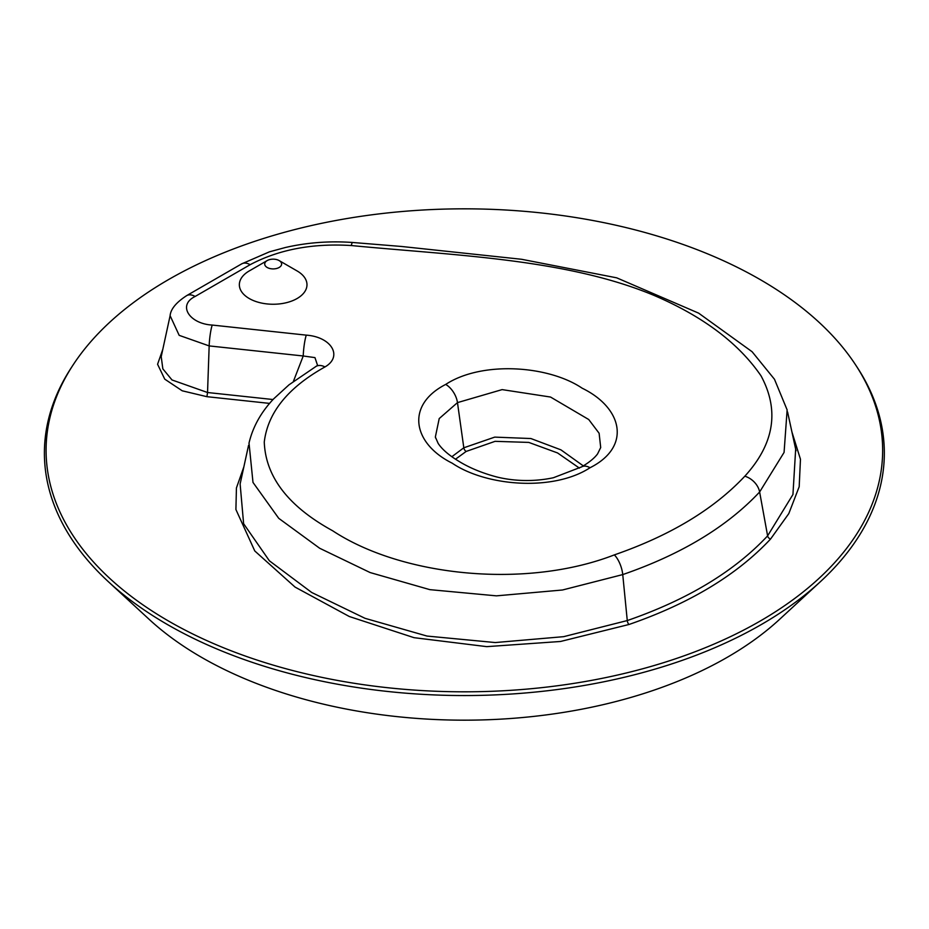 <?xml version="1.0" encoding="UTF-8"?>
<svg xmlns="http://www.w3.org/2000/svg" width="929" height="929" viewBox="0 0 929 929"><rect width="100%" height="100%" fill="white"/><g stroke="black" fill="none" stroke-linecap="round" stroke-linejoin="round"><path stroke-width="1.39" d="M168.602 621.083A418.282 241.494 180 0 1 73.101 364.934A418.282 241.494 180 0 1 464.372 208.828A418.282 241.494 180 0 1 855.632 364.934A418.282 241.494 180 0 1 691.281 653.192A418.282 241.494 180 0 1 168.602 621.083M73.101 364.934L71.521 367.35A419.966 242.469 0 0 0 108.321 581.659A419.966 242.469 0 0 0 167.406 624.532A419.966 242.469 0 0 0 820.423 581.659A419.966 242.469 0 0 0 857.212 367.35L855.632 364.934M108.321 581.659L149.163 619.353A371.797 214.657 0 0 0 779.582 619.353L820.423 581.659M351.278 245.535C454.2 255.51 565.866 258.634 653.9 295.352C702.951 316.336 738.66 343.173 761.037 375.862C779.663 410.444 774.263 443.899 744.826 476.205C713.774 509.278 670.274 535.51 614.336 554.892C525.965 589.195 402.048 576.526 332.628 530.749C288.385 506.456 265.601 476.891 264.266 442.041C267.796 412.569 288.036 387.544 324.976 366.932C343.091 356.562 331.618 336.913 306.268 335.137L212.207 325.057C189.655 323.861 177.125 305.246 195.125 296.467L250.145 264.695C278.805 249.529 312.516 243.143 351.278 245.535A16.896 1.858 94.5 0 1 352.602 242.481C329.493 240.843 307.058 242.527 285.284 247.532L269.48 251.817L241.737 263.848A16.896 9.755 60 0 1 241.726 263.836A16.896 9.755 60 0 1 250.145 264.695M279.141 260.584L297.071 270.931A33.804 19.509 180 0 1 297.071 298.534A33.804 19.509 180 0 1 249.262 298.534A33.804 19.509 180 0 1 249.262 270.931L267.192 260.584A8.454 4.877 180 0 1 279.141 260.584A8.454 4.877 180 0 1 279.141 267.482A8.454 4.877 180 0 1 267.192 267.482A8.454 4.877 180 0 1 267.192 260.584M273.021 399.528L207.539 392.514L209.164 345.913L303.226 355.981A16.896 2.52 -83.9 0 1 306.268 335.137M315.488 366.758A16.896 10.254 57.3 0 1 315.837 366.514A16.896 10.254 57.3 0 1 315.883 366.49A16.896 10.254 57.3 0 1 324.976 366.932M293.378 381.471L303.226 355.981L314.943 357.607L317.497 365.167M162.854 349.188L157.582 364.273L164.747 379.148L182.212 390.795L206.923 396.683L269.596 403.395M243.851 466.904L236.43 487.946L235.908 509.51L254.778 550.967L295.05 587.082L349.327 616.519L414.032 637.677L486.761 646.642L560.512 641.474L628.956 624.497C689.724 603.467 736.929 574.981 770.571 539.029L788.802 513.598L799.184 486.738L800.461 459.24L791.938 432.02M583.319 465.893L560.919 449.845L530.889 438.534L494.739 437.118L463.815 447.79A3.379 1.951 -120 0 0 466.161 451.436L495.087 441.333L528.787 442.413L557.563 452.946L579.429 468.123M455.512 459.205L466.161 451.436M581.299 467.078A16.896 9.755 -120 0 1 581.612 466.881C589.067 462.526 594.386 458.194 597.579 453.898L600.703 447.534L599.112 433.251L588.719 419.513L550.537 397.043L502.113 389.611L457.474 402.617A16.896 9.755 -120 0 0 445.699 384.42C405.23 405.183 412.755 443.609 452.249 463.211C486.215 486.297 553.243 491.731 590.031 467.74A16.896 9.755 -120 0 0 581.612 466.881L553.429 477.727C529.007 482.964 506.526 479.933 493.16 475.973C480.13 472.222 468.75 467.368 459.031 461.399C449.079 455.396 442.134 449.415 438.186 443.47L435.353 437.013L439.208 418.573L457.474 402.617L463.815 447.79L451.854 456.72M212.207 325.057A16.896 2.52 -83.9 0 0 209.164 345.913L179.181 335.346L170.112 315.686L161.216 356.643L162.842 368.848L172.004 379.961L207.539 392.514L206.923 396.683M795.665 449.137L792.948 494.495L767.609 535.87A3.379 2.45 -138.4 0 0 770.571 539.029M744.826 476.205A16.896 12.274 41.6 0 1 759.632 491.987L767.609 535.87C734.293 571.474 687.518 599.704 627.272 620.56A3.379 1.393 -108.7 0 0 628.956 624.497M249.018 443.052L252.99 482.418L278.735 518.324L319.681 548.261L370.125 572.554L429.86 589.648L496.446 595.849L562.486 589.996L622.744 574.587L627.272 620.56L563.659 636.667L495.262 642.554L427.026 636.063L365.039 618.319L311.703 592.481L269.387 560.802L243.619 523.724L240.123 483.974L248.554 445.328M590.031 467.74C631.836 446.71 622.488 407.819 582.169 388.206C548.4 365.352 481.849 360.777 445.699 384.42M614.336 554.892A16.896 6.967 -108.7 0 1 622.744 574.587C681.329 554.346 726.954 526.813 759.632 491.987L784.076 452.411L787.142 409.828M186.357 295.828A16.896 9.755 60 0 1 186.683 295.619A16.896 9.755 60 0 1 186.717 295.608A16.896 9.755 60 0 1 195.125 296.467M795.665 449.16L796.037 450.774M435.596 438L435.376 437.013M787.188 410.049L774.484 379.276L752.107 351.731L698.608 313.131L616.693 277.829L521.599 259.284L401.549 246.475L352.602 242.481M241.691 263.859L186.683 295.619M170.1 315.837C170.634 309.16 176.173 302.424 186.717 295.608M248.96 443.319C252.734 427.096 260.956 412.279 273.614 398.889L288.989 384.838L317.381 365.492M795.99 450.646L787.571 411.93"/></g></svg>
